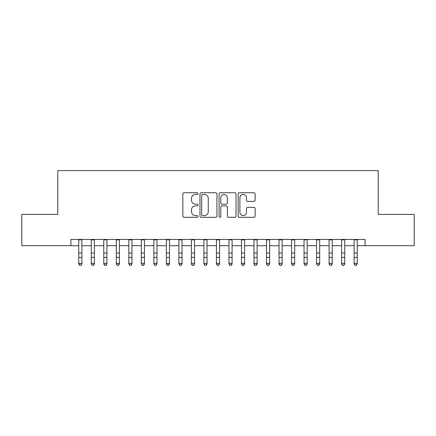 <?xml version="1.0" encoding="UTF-8"?>
<svg xmlns="http://www.w3.org/2000/svg" width="436" height="436" viewBox="0 0 436 436"><rect width="100%" height="100%" fill="white"/><g stroke="black" fill="none" stroke-linecap="round" stroke-linejoin="round"><path stroke-width="0.65" d="M197.971 193.6A0.861 0.861 0 0 0 197.116 192.739L184.057 192.739A1.226 1.226 0 0 0 182.831 193.965L182.831 216.082A1.226 1.226 0 0 0 184.057 217.308L197.116 217.308A0.861 0.861 0 0 0 197.971 216.452A0.861 0.861 0 0 0 197.116 215.591L195.426 215.591A3.929 3.929 0 0 1 191.491 211.656L191.491 209.814A3.929 3.929 0 0 1 195.426 205.885L197.116 205.885A0.861 0.861 0 0 0 197.971 205.024A0.861 0.861 0 0 0 197.116 204.162L195.426 204.162A3.929 3.929 0 0 1 191.491 200.233L191.491 198.391A3.929 3.929 0 0 1 195.426 194.456L197.116 194.456A0.861 0.861 0 0 0 197.971 193.6M253.905 201.399A1.226 1.226 0 0 0 255.136 200.173L255.136 193.965A1.226 1.226 0 0 0 253.905 192.739L239.408 192.739A1.226 1.226 0 0 0 238.181 193.965L238.181 216.082A1.226 1.226 0 0 0 239.408 217.308L253.905 217.308A1.226 1.226 0 0 0 255.136 216.082L255.136 208.588A1.226 1.226 0 0 0 253.905 207.356L247.703 207.356A1.226 1.226 0 0 0 246.471 208.588L246.471 212.305A3.286 3.286 0 0 1 243.184 215.591A3.286 3.286 0 0 1 239.898 212.305L239.898 197.742A3.286 3.286 0 0 1 243.184 194.456A3.286 3.286 0 0 1 246.471 197.742L246.471 200.173A1.226 1.226 0 0 0 247.703 201.399L253.905 201.399M70.926 245.702L21.8 245.702L21.8 214.414L57.786 214.414L57.786 170.601L378.214 170.601L378.214 214.414L414.2 214.414L414.2 245.702L365.074 245.702L365.074 239.446L70.926 239.446L70.926 245.702L78.753 245.702M216.926 193.965A1.226 1.226 0 0 0 215.695 192.739L201.198 192.739A1.226 1.226 0 0 0 199.971 193.965L199.971 216.082A1.226 1.226 0 0 0 201.198 217.308L215.695 217.308A1.226 1.226 0 0 0 216.926 216.082L216.926 193.965M220.305 192.739L234.802 192.739A1.226 1.226 0 0 1 236.029 193.965L236.029 216.082A1.226 1.226 0 0 1 234.802 217.308L228.595 217.308A1.226 1.226 0 0 1 227.369 216.082L227.369 207.111A1.226 1.226 0 0 0 226.137 205.885L222.022 205.885A1.226 1.226 0 0 0 220.796 207.111L220.796 216.452A0.861 0.861 0 0 1 219.935 217.308A0.861 0.861 0 0 1 219.074 216.452L219.074 193.965A1.226 1.226 0 0 1 220.305 192.739M81.881 245.702L91.266 245.702M94.399 245.702L103.784 245.702M106.913 245.702L116.303 245.702M119.431 245.702L128.816 245.702M131.95 245.702L141.335 245.702M144.463 245.702L153.854 245.702M156.982 245.702L166.367 245.702M169.495 245.702L178.885 245.702M182.014 245.702L191.404 245.702M194.532 245.702L203.917 245.702M207.046 245.702L216.436 245.702M219.564 245.702L228.955 245.702M232.083 245.702L241.468 245.702M244.596 245.702L253.986 245.702M257.115 245.702L266.505 245.702M269.633 245.702L279.018 245.702M282.147 245.702L291.537 245.702M294.665 245.702L304.05 245.702M307.184 245.702L316.569 245.702M319.697 245.702L329.087 245.702M332.216 245.702L341.601 245.702M344.734 245.702L354.119 245.702M357.248 245.702L365.074 245.702M202.549 194.456A0.861 0.861 0 0 0 201.688 195.317L201.688 214.73A0.861 0.861 0 0 0 202.549 215.591L204.331 215.591A3.929 3.929 0 0 0 208.261 211.656L208.261 198.391A3.929 3.929 0 0 0 204.331 194.456L202.549 194.456M227.369 197.808A3.286 3.286 0 0 0 224.082 194.521A3.286 3.286 0 0 0 220.796 197.808L220.796 202.936A1.226 1.226 0 0 0 222.022 204.162L226.137 204.162A1.226 1.226 0 0 0 227.369 202.936L227.369 197.808M81.881 239.446L81.881 264.02L80.943 265.399L79.69 265.121L80.943 265.399M78.753 239.446L78.753 263.322L81.881 263.322L80.943 265.121M79.69 265.399L78.753 264.02L78.753 263.322L79.69 265.121M94.399 239.446L94.399 264.02L93.457 265.399L92.209 265.121L93.457 265.399M91.266 239.446L91.266 263.322L94.399 263.322L93.457 265.121M92.209 265.399L91.266 264.02L91.266 263.322L92.209 265.121M106.913 239.446L106.913 264.02L105.975 265.399L104.722 265.121L105.975 265.399M103.784 239.446L103.784 263.322L106.913 263.322L105.975 265.121M104.722 265.399L103.784 264.02L103.784 263.322L104.722 265.121M119.431 239.446L119.431 264.02L118.494 265.399L117.24 265.121L118.494 265.399M116.303 239.446L116.303 263.322L119.431 263.322L118.494 265.121M117.24 265.399L116.303 264.02L116.303 263.322L117.24 265.121M131.95 239.446L131.95 264.02L131.007 265.399L129.759 265.121L131.007 265.399M128.816 239.446L128.816 263.322L131.95 263.322L131.007 265.121M129.759 265.399L128.816 264.02L128.816 263.322L129.759 265.121M144.463 239.446L144.463 264.02L143.526 265.399L142.272 265.121L143.526 265.399M141.335 239.446L141.335 263.322L144.463 263.322L143.526 265.121M142.272 265.399L141.335 264.02L141.335 263.322L142.272 265.121M156.982 239.446L156.982 264.02L156.044 265.399L154.791 265.121L156.044 265.399M153.854 239.446L153.854 263.322L156.982 263.322L156.044 265.121M154.791 265.399L153.854 264.02L153.854 263.322L154.791 265.121M169.495 239.446L169.495 264.02L168.558 265.399L167.31 265.121L168.558 265.399M166.367 239.446L166.367 263.322L169.495 263.322L168.558 265.121M167.31 265.399L166.367 264.02L166.367 263.322L167.31 265.121M182.014 239.446L182.014 264.02L181.076 265.399L179.823 265.121L181.076 265.399M178.885 239.446L178.885 263.322L182.014 263.322L181.076 265.121M179.823 265.399L178.885 264.02L178.885 263.322L179.823 265.121M194.532 239.446L194.532 264.02L193.595 265.399L192.341 265.121L193.595 265.399M191.404 239.446L191.404 263.322L194.532 263.322L193.595 265.121M192.341 265.399L191.404 264.02L191.404 263.322L192.341 265.121M207.046 239.446L207.046 264.02L206.108 265.399L204.86 265.121L206.108 265.399M203.917 239.446L203.917 263.322L207.046 263.322L206.108 265.121M204.86 265.399L203.917 264.02L203.917 263.322L204.86 265.121M219.564 239.446L219.564 264.02L218.627 265.399L217.373 265.121L218.627 265.399M216.436 239.446L216.436 263.322L219.564 263.322L218.627 265.121M217.373 265.399L216.436 264.02L216.436 263.322L217.373 265.121M232.083 239.446L232.083 264.02L231.14 265.399L229.892 265.121L231.14 265.399M228.955 239.446L228.955 263.322L232.083 263.322L231.14 265.121M229.892 265.399L228.955 264.02L228.955 263.322L229.892 265.121M244.596 239.446L244.596 264.02L243.659 265.399L242.405 265.121L243.659 265.399M241.468 239.446L241.468 263.322L244.596 263.322L243.659 265.121M242.405 265.399L241.468 264.02L241.468 263.322L242.405 265.121M257.115 239.446L257.115 264.02L256.177 265.399L254.924 265.121L256.177 265.399M253.986 239.446L253.986 263.322L257.115 263.322L256.177 265.121M254.924 265.399L253.986 264.02L253.986 263.322L254.924 265.121M269.633 239.446L269.633 264.02L268.69 265.399L267.442 265.121L268.69 265.399M266.505 239.446L266.505 263.322L269.633 263.322L268.69 265.121M267.442 265.399L266.505 264.02L266.505 263.322L267.442 265.121M282.147 239.446L282.147 264.02L281.209 265.399L279.956 265.121L281.209 265.399M279.018 239.446L279.018 263.322L282.147 263.322L281.209 265.121M279.956 265.399L279.018 264.02L279.018 263.322L279.956 265.121M294.665 239.446L294.665 264.02L293.728 265.399L292.474 265.121L293.728 265.399M291.537 239.446L291.537 263.322L294.665 263.322L293.728 265.121M292.474 265.399L291.537 264.02L291.537 263.322L292.474 265.121M307.184 239.446L307.184 264.02L306.241 265.399L304.993 265.121L306.241 265.399M304.05 239.446L304.05 263.322L307.184 263.322L306.241 265.121M304.993 265.399L304.05 264.02L304.05 263.322L304.993 265.121M319.697 239.446L319.697 264.02L318.76 265.399L317.506 265.121L318.76 265.399M316.569 239.446L316.569 263.322L319.697 263.322L318.76 265.121M317.506 265.399L316.569 264.02L316.569 263.322L317.506 265.121M332.216 239.446L332.216 264.02L331.278 265.399L330.025 265.121L331.278 265.399M329.087 239.446L329.087 263.322L332.216 263.322L331.278 265.121M330.025 265.399L329.087 264.02L329.087 263.322L330.025 265.121M344.734 239.446L344.734 264.02L343.791 265.399L342.543 265.121L343.791 265.399M341.601 239.446L341.601 263.322L344.734 263.322L343.791 265.121M342.543 265.399L341.601 264.02L341.601 263.322L342.543 265.121M357.248 239.446L357.248 264.02L356.31 265.399L355.057 265.121L356.31 265.399M354.119 239.446L354.119 263.322L357.248 263.322L356.31 265.121M355.057 265.399L354.119 264.02L354.119 263.322L355.057 265.121M81.881 253.065L78.753 253.065M81.881 257.36L78.753 257.36M81.881 239.849L78.753 239.849M94.399 253.065L91.266 253.065M94.399 257.36L91.266 257.36M94.399 239.849L91.266 239.849M106.913 253.065L103.784 253.065M106.913 257.36L103.784 257.36M106.913 239.849L103.784 239.849M119.431 253.065L116.303 253.065M119.431 257.36L116.303 257.36M119.431 239.849L116.303 239.849M131.95 253.065L128.816 253.065M131.95 257.36L128.816 257.36M131.95 239.849L128.816 239.849M144.463 253.065L141.335 253.065M144.463 257.36L141.335 257.36M144.463 239.849L141.335 239.849M156.982 253.065L153.854 253.065M156.982 257.36L153.854 257.36M156.982 239.849L153.854 239.849M169.495 253.065L166.367 253.065M169.495 257.36L166.367 257.36M169.495 239.849L166.367 239.849M182.014 253.065L178.885 253.065M182.014 257.36L178.885 257.36M182.014 239.849L178.885 239.849M194.532 253.065L191.404 253.065M194.532 257.36L191.404 257.36M194.532 239.849L191.404 239.849M207.046 253.065L203.917 253.065M207.046 257.36L203.917 257.36M207.046 239.849L203.917 239.849M219.564 253.065L216.436 253.065M219.564 257.36L216.436 257.36M219.564 239.849L216.436 239.849M232.083 253.065L228.955 253.065M232.083 257.36L228.955 257.36M232.083 239.849L228.955 239.849M244.596 253.065L241.468 253.065M244.596 257.36L241.468 257.36M244.596 239.849L241.468 239.849M257.115 253.065L253.986 253.065M257.115 257.36L253.986 257.36M257.115 239.849L253.986 239.849M269.633 253.065L266.505 253.065M269.633 257.36L266.505 257.36M269.633 239.849L266.505 239.849M282.147 253.065L279.018 253.065M282.147 257.36L279.018 257.36M282.147 239.849L279.018 239.849M294.665 253.065L291.537 253.065M294.665 257.36L291.537 257.36M294.665 239.849L291.537 239.849M307.184 253.065L304.05 253.065M307.184 257.36L304.05 257.36M307.184 239.849L304.05 239.849M319.697 253.065L316.569 253.065M319.697 257.36L316.569 257.36M319.697 239.849L316.569 239.849M332.216 253.065L329.087 253.065M332.216 257.36L329.087 257.36M332.216 239.849L329.087 239.849M344.734 253.065L341.601 253.065M344.734 257.36L341.601 257.36M344.734 239.849L341.601 239.849M357.248 253.065L354.119 253.065M357.248 257.36L354.119 257.36M357.248 239.849L354.119 239.849"/></g></svg>
